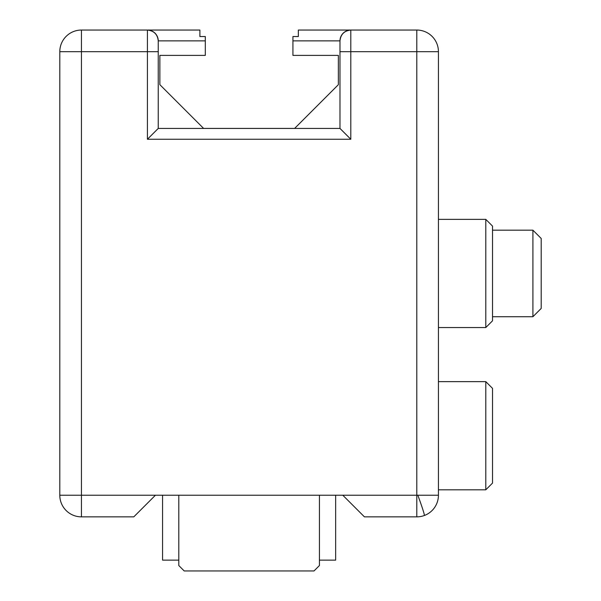 <?xml version="1.0" encoding="UTF-8"?>
<svg xmlns="http://www.w3.org/2000/svg" width="601" height="601" viewBox="0 0 601 601"><rect width="100%" height="100%" fill="white"/><g stroke="black" fill="none" stroke-linecap="round" stroke-linejoin="round"><path stroke-width="0.9" d="M73.9 31.402A21.636 21.636 0 0 0 59.799 51.686A21.636 21.636 0 0 1 81.436 30.05L147.425 30.05A10.818 10.818 0 0 1 158.243 40.868L158.243 51.686L158.243 40.868L205.302 40.868L205.302 36.541L199.893 36.541L199.893 30.05L147.425 30.05C153.946 30.741 157.552 34.347 158.243 40.868M417.823 495.224A21.636 0.962 -110.4 0 1 420.723 503.27A21.636 0.962 69.6 0 1 424.329 515.508A21.636 21.636 0 0 0 438.43 495.224A21.636 21.636 0 0 1 416.793 516.86L416.793 495.224L438.43 495.224L438.43 51.686A21.636 21.636 0 0 0 416.793 30.05A21.636 21.636 0 0 1 438.43 51.686L416.793 51.686L416.793 30.05L298.336 30.05L298.336 36.541L292.927 36.541L292.927 55.382L338.363 55.382L338.363 84.681L294.618 128.426L203.611 128.426L159.866 84.681L159.866 55.382L205.302 55.382L205.302 40.868M485.796 327.545L485.796 219.365L492.519 226.089L492.519 320.821L485.796 327.545L438.43 327.545M532.907 316.727L532.907 230.183L541.2 238.477L541.2 308.433L532.907 316.727L492.519 316.727M485.796 489.815L485.796 381.635L492.519 388.359L492.519 483.091L485.796 489.815L438.43 489.815M319.431 495.224L319.431 565.541L314.022 570.95L184.206 570.95L178.797 565.541L178.797 495.224M178.797 560.132L162.571 560.132L162.571 495.224M335.659 495.224L335.659 560.132L319.431 560.132M339.986 128.434L350.804 139.252L350.804 30.05A10.818 10.818 0 0 0 339.986 40.868C340.677 34.347 344.283 30.741 350.804 30.05A10.818 10.818 0 0 0 339.986 40.868L339.986 128.434L158.243 128.434L158.243 51.686L147.425 51.686L147.425 30.05M292.927 40.868L339.986 40.868L339.986 51.686L416.793 51.686L416.793 495.224L342.795 495.224L364.431 516.86L416.793 516.86M81.436 516.86A21.636 21.636 0 0 1 59.799 495.224L81.436 495.224L81.436 516.86L133.798 516.86L155.434 495.224L81.436 495.224L81.436 30.05M342.795 495.224L155.434 495.224M158.243 128.434L147.425 139.252L350.804 139.252M147.425 139.252L147.425 51.686L59.799 51.686L59.799 495.224M438.43 381.635L485.796 381.635M492.519 230.183L532.907 230.183M438.43 219.365L485.796 219.365"/></g></svg>
